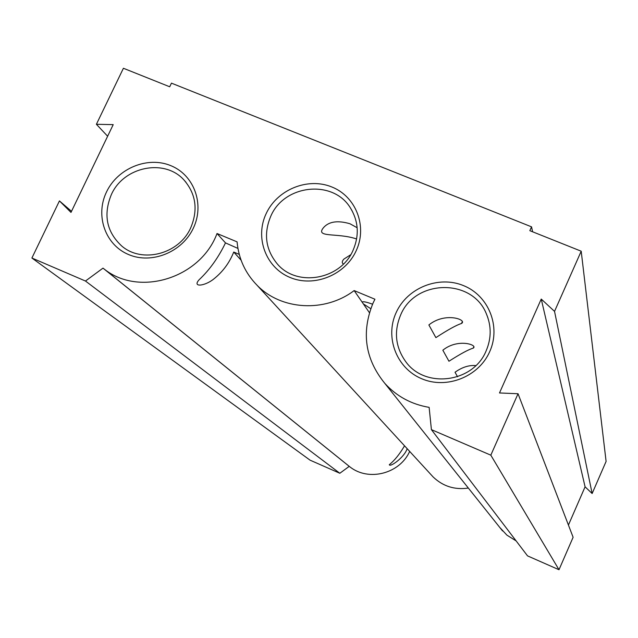 <?xml version="1.0" encoding="UTF-8"?>
<svg xmlns="http://www.w3.org/2000/svg" width="638" height="638" viewBox="0 0 638 638"><rect width="100%" height="100%" fill="white"/><g stroke="black" fill="none" stroke-linecap="round" stroke-linejoin="round"><path stroke-width="0.96" d="M217.024 233.516C200.492 278.152 139.164 297.212 104.153 269.029L102.989 268.135L85.468 281.031L31.9 258.023L59.438 200.914L70.985 212.406L113.213 124.633L96.394 124.29L123.405 68.266L169.708 86.776L171.447 83.147L531.542 226.841L529.827 230.677L581.202 251.205L554.534 311.384L541.239 299.062L499.498 392.96L518.04 393.742L490.821 455.165L431.408 429.637L429.135 407.363C411.462 404.364 396.7 396.389 384.874 383.438C365.064 359.122 361.132 332.31 373.078 303.018L374.937 299.23L354.154 290.577C324.886 312.811 281.055 310.18 257.018 285.21C245.279 273.152 238.636 258.709 237.089 241.866L217.024 233.516L225.485 242.895C218.411 257.569 209.647 269.834 199.184 279.699C191.855 287.634 204.886 286.231 213.794 278.973C222.806 271.788 229.449 262.808 233.739 252.042L239.266 254.41M237.934 248.421L225.485 242.895M428.872 324.941C445.348 311.615 467.558 319.861 461.529 323.466C456.481 325.053 447.94 329.766 435.882 337.622L428.872 324.941M356.618 238.979C337.494 232.399 314.406 238.181 323.737 227.391C329.12 221.458 337.861 220.238 349.951 223.747L357.144 227.734M442.844 350.206C457.821 338.004 478.197 344.983 473.252 348.133C468.739 349.409 460.636 353.779 448.953 361.244L442.844 350.206M457.526 376.755L455.038 372.249C462.103 367.201 469.034 364.984 475.812 365.598M193.354 228.125C182.237 252.169 151.653 264.571 128.493 254.514C105.166 244.817 95.038 215.453 106.522 191.942C117.671 168.288 147.617 155.975 170.753 165.633C194.056 174.94 204.822 204.224 193.354 228.125M111.339 194.622C103.109 214.695 106.538 231.801 121.627 245.925C142.051 263.805 179.254 254.107 190.754 227.726C198.163 209.974 196.002 194.175 184.27 180.323C165.011 158.16 123.732 166.382 111.339 194.622M356.227 250.654C345.214 275.13 313.944 287.698 289.915 277.41C265.719 267.481 254.753 237.559 266.15 213.642C277.195 189.574 307.803 177.085 331.808 186.966C355.964 196.488 367.592 226.323 356.227 250.654M270.735 216.322C263.462 233.763 265.615 249.586 277.195 263.805C296.822 287.523 340.764 279.779 353.109 250.176C359.322 235.566 358.54 221.681 350.764 208.538C333.834 179.142 284.197 184.167 270.735 216.322M489.729 351.626C478.715 376.819 446.592 389.539 421.622 378.709C396.477 368.246 384.714 337.239 396.134 312.628C407.188 287.858 438.617 275.217 463.555 285.625C488.652 295.657 501.109 326.584 489.729 351.626M400.568 315.172C393.766 331.648 395.44 347.08 405.601 361.467C424.9 389.013 473.324 382.8 486.148 350.836C491.412 338.443 491.499 326.162 486.427 313.984C472.471 278.024 415.027 279.093 400.568 315.172M516.158 540.928L506.923 535.154L499.761 527.435M233.739 252.042L241.092 260.192M354.154 290.577L363.341 303.879L370.758 308.688M363.341 303.879L369.426 312.692M518.04 393.742L573.115 537.268L559 569.734L527.538 555.881L431.408 429.637M490.821 455.165L559 569.734M541.239 299.062L585.086 486.818L568.426 525.058M554.534 311.384L592.136 493.533L585.086 486.818M581.202 251.205L606.1 461.418L592.136 493.533M531.542 226.841L532.626 231.793M96.394 124.29L107.631 136.229M59.438 200.914L71.512 211.314M31.9 258.023L310.052 460.157L339.831 473.268L85.468 281.031M102.989 268.135L349.225 466.354L339.831 473.268M404.548 445.826C399.532 454.312 394.451 460.596 389.3 464.687C389.834 467.67 404.348 457.47 407.14 448.729M409.676 451.409C399.731 473.763 368.549 481.746 349.879 466.856L349.225 466.354M468.34 488.054C454.727 490.04 443.011 486.355 433.186 477.009L431.049 474.672M372.552 304.206C367.488 302.348 364.21 301.551 362.719 301.806L362.201 302.229M343.427 264.028C341.785 262.96 341.92 261.325 343.834 259.132L350.701 254.737M461.529 323.466L462.255 321.831M473.252 348.133L473.779 346.96M384.874 383.438L502.569 530.952M104.153 269.029L349.879 466.856M257.018 285.21L433.186 477.009M350.764 208.538L352.304 211.178M486.427 313.984L487.855 317.684M184.27 180.323L186.025 182.332"/></g></svg>
